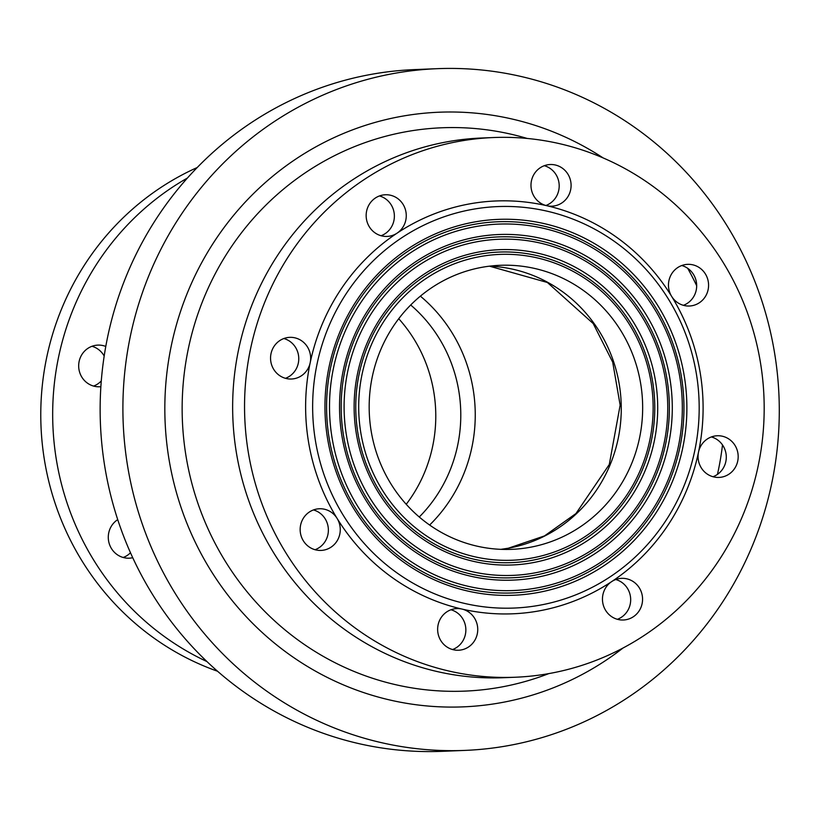 <?xml version="1.0" encoding="UTF-8"?>
<svg xmlns="http://www.w3.org/2000/svg" width="820" height="820" viewBox="0 0 820 820"><rect width="100%" height="100%" fill="white"/><g stroke="black" fill="none" stroke-linecap="round" stroke-linejoin="round"><path stroke-width="1.23" d="M206.978 661.586A270.067 259.807 -92.3 0 1 52.9 425.641A270.067 259.807 -92.3 0 1 187.421 178.032M217.566 671.252A270.067 259.807 -92.3 0 1 41 426.123A270.067 259.807 -92.3 0 1 197.2 167.536M393.067 73.605A341.14 328.174 -92.3 0 1 437.316 68.675A341.14 328.174 -92.3 0 1 779 396.285A341.14 328.174 -92.3 0 1 464.878 750.402A341.14 328.174 -92.3 0 1 124.876 445.885A341.14 328.174 -92.3 0 1 393.067 73.605M464.878 750.402L442.123 751.325A341.14 328.174 -92.3 0 1 102.121 446.808A341.14 328.174 -92.3 0 1 370.312 74.528A341.14 328.174 -92.3 0 1 414.551 69.597L437.316 68.675M548.826 673.599A281.906 271.184 -92.3 0 1 501.307 687.047A281.906 271.184 -92.3 0 1 182.47 394.768A281.906 271.184 -92.3 0 1 527.178 138.447M687.693 268.314A281.906 271.184 -92.3 0 1 696.682 285.76M722.502 444.942A281.906 271.184 -92.3 0 1 717.459 474.38M458.431 141.44A270.067 259.807 -92.3 0 1 493.455 137.535A270.067 259.807 -92.3 0 1 763.953 396.89A270.067 259.807 -92.3 0 1 515.278 677.238A270.067 259.807 -92.3 0 1 246.113 436.158A270.067 259.807 -92.3 0 1 458.431 141.44M515.278 677.238L503.377 677.72A270.067 259.807 -92.3 0 1 234.212 436.64A270.067 259.807 -92.3 0 1 446.531 141.922A270.067 259.807 -92.3 0 1 481.555 138.016L493.455 137.535M471.746 209.489A200.9 193.253 -92.3 0 1 699.152 411.691A200.9 193.253 -92.3 0 1 464.694 603.448A200.9 193.253 -92.3 0 1 312.676 402.958A200.9 193.253 -92.3 0 1 471.746 209.489M611.689 581.595A206.578 198.727 -92.3 0 1 461.967 609.065A206.578 198.727 -92.3 0 1 337.092 518.383A206.578 198.727 -92.3 0 1 310.196 362.696A206.578 198.727 -92.3 0 1 397.044 233.177A206.578 198.727 -92.3 0 1 546.755 205.707A206.578 198.727 -92.3 0 1 671.641 296.379A206.578 198.727 -92.3 0 1 698.527 452.076A206.578 198.727 -92.3 0 1 611.689 581.595A20.848 20.059 -92.3 0 1 621.673 578.346A20.848 20.059 -92.3 0 1 642.552 598.364A20.848 20.059 -92.3 0 1 623.354 620.002A20.848 20.059 -92.3 0 1 602.772 602.803A20.848 20.059 -92.3 0 1 611.689 581.595M473.919 222.097A188.098 180.953 -92.3 0 1 676.162 471.643A188.098 180.953 -92.3 0 1 367.667 528.234A188.098 180.953 -92.3 0 1 473.919 222.097M473.673 224.454A185.73 178.668 -92.3 0 1 673.374 470.854A185.73 178.668 -92.3 0 1 368.754 526.737A185.73 178.668 -92.3 0 1 473.673 224.454M474.729 226.761A183.362 176.392 -92.3 0 1 671.877 470.024A183.362 176.392 -92.3 0 1 371.142 525.189A183.362 176.392 -92.3 0 1 474.729 226.761M476.502 237.021A172.938 166.368 -92.3 0 1 662.437 466.457A172.938 166.368 -92.3 0 1 378.809 518.486A172.938 166.368 -92.3 0 1 476.502 237.021M476.256 239.378A170.57 164.082 -92.3 0 1 659.649 465.668A170.57 164.082 -92.3 0 1 379.906 516.989A170.57 164.082 -92.3 0 1 476.256 239.378M477.301 241.685A168.202 161.806 -92.3 0 1 658.152 464.837A168.202 161.806 -92.3 0 1 382.294 515.442A168.202 161.806 -92.3 0 1 477.301 241.685M479.075 251.955A157.778 151.782 -92.3 0 1 648.722 461.27A157.778 151.782 -92.3 0 1 389.951 508.748A157.778 151.782 -92.3 0 1 479.075 251.955M478.839 254.313A155.41 149.496 -92.3 0 1 645.924 460.491A155.41 149.496 -92.3 0 1 391.048 507.252A155.41 149.496 -92.3 0 1 478.839 254.313M479.884 256.619A153.043 147.221 -92.3 0 1 644.428 459.651A153.043 147.221 -92.3 0 1 393.436 505.694A153.043 147.221 -92.3 0 1 479.884 256.619M481.74 267.351A142.147 136.735 -92.3 0 1 500.169 265.301A142.147 136.735 -92.3 0 1 642.542 401.8A142.147 136.735 -92.3 0 1 511.659 549.349A142.147 136.735 -92.3 0 1 369.994 422.464A142.147 136.735 -92.3 0 1 481.74 267.351M420.373 296.153A151.864 146.093 -92.3 0 1 429.629 525.036M398.725 318.713A142.147 136.735 -92.3 0 1 406.228 504.29M439.612 690.922A284.232 76.916 79.6 0 1 438.587 690.819A283.935 273.747 72.5 0 1 438.382 690.85M132.737 557.702A20.848 20.059 -92.3 0 1 129.181 558.184A20.848 20.059 -92.3 0 1 109.173 543.434A20.848 20.059 -92.3 0 1 117.731 519.624M123.195 557.477A20.848 20.059 87.7 0 0 130.493 552.752M100.87 386.671A20.848 20.059 -92.3 0 1 99.568 386.773A20.848 20.059 -92.3 0 1 78.689 366.745A20.848 20.059 -92.3 0 1 97.887 345.107A20.848 20.059 -92.3 0 1 105.78 346.45M93.582 386.077A20.848 20.059 87.7 0 0 101.29 380.921M104.181 356.023A20.848 20.059 87.7 0 0 91.973 346.286M381.074 235.729A20.848 20.059 87.7 0 0 385.154 233.659A20.848 20.059 87.7 0 0 394.133 212.913A20.848 20.059 87.7 0 0 379.465 195.939M397.044 233.177A20.848 20.059 -92.3 0 1 387.06 236.426A20.848 20.059 -92.3 0 1 366.171 216.408A20.848 20.059 -92.3 0 1 385.369 194.76A20.848 20.059 -92.3 0 1 405.336 209.377A20.848 20.059 -92.3 0 1 397.044 233.177M546.755 205.707A20.848 20.059 -92.3 0 1 531.053 183.495A20.848 20.059 -92.3 0 1 550.189 164.523A20.848 20.059 -92.3 0 1 571.079 184.551A20.848 20.059 -92.3 0 1 551.88 206.189A20.848 20.059 -92.3 0 1 546.755 205.707M545.894 205.492A20.848 20.059 87.7 0 0 559.178 185.033A20.848 20.059 87.7 0 0 544.285 165.701M712.98 476.727A20.848 20.059 87.7 0 0 726.274 456.258A20.848 20.059 87.7 0 0 711.37 436.937M698.384 460.215A20.848 20.059 -92.3 0 1 698.527 452.076A20.848 20.059 -92.3 0 1 717.285 435.758A20.848 20.059 -92.3 0 1 738.164 455.776A20.848 20.059 -92.3 0 1 718.966 477.424A20.848 20.059 -92.3 0 1 698.384 460.215M617.368 619.305A20.848 20.059 87.7 0 0 630.662 598.846A20.848 20.059 87.7 0 0 615.758 579.525M452.548 649.543A20.848 20.059 87.7 0 0 465.842 629.083A20.848 20.059 87.7 0 0 450.938 609.762M437.952 633.04A20.848 20.059 -92.3 0 1 456.853 608.583A20.848 20.059 -92.3 0 1 461.967 609.065A20.848 20.059 -92.3 0 1 477.67 631.277A20.848 20.059 -92.3 0 1 458.534 650.239A20.848 20.059 -92.3 0 1 437.952 633.04M315.064 549.718A20.848 20.059 87.7 0 0 328.359 529.259A20.848 20.059 87.7 0 0 313.455 509.937M300.468 533.215A20.848 20.059 -92.3 0 1 319.369 508.759A20.848 20.059 -92.3 0 1 337.092 518.383A20.848 20.059 -92.3 0 1 338.004 539.263A20.848 20.059 -92.3 0 1 321.05 550.425A20.848 20.059 -92.3 0 1 300.468 533.215M285.462 378.317A20.848 20.059 87.7 0 0 298.306 363.168A20.848 20.059 87.7 0 0 283.853 338.527M310.196 362.696A20.848 20.059 -92.3 0 1 291.448 379.014A20.848 20.059 -92.3 0 1 270.569 358.996A20.848 20.059 -92.3 0 1 289.757 337.348A20.848 20.059 -92.3 0 1 310.196 362.696M671.641 296.379A20.848 20.059 -92.3 0 1 670.719 275.51A20.848 20.059 -92.3 0 1 687.672 264.347A20.848 20.059 -92.3 0 1 708.562 284.376A20.848 20.059 -92.3 0 1 689.364 306.014A20.848 20.059 -92.3 0 1 671.641 296.379M683.378 305.317A20.848 20.059 87.7 0 0 696.662 284.847A20.848 20.059 87.7 0 0 681.768 265.526M622.974 648.046A297.568 286.252 -92.3 0 1 501.707 702.566A297.568 286.252 -92.3 0 1 170.037 352.108A297.568 286.252 -92.3 0 1 603.151 157.932M489.489 266.162A142.147 136.735 -92.3 0 1 620.924 398.592A142.147 136.735 -92.3 0 1 508.697 548.16A142.147 136.735 -92.3 0 1 500.948 549.349M410.697 304.999A142.147 136.735 -92.3 0 1 419.266 517M500.897 549.349L508.4 548.191L544.5 535.911L575.958 513.545L609.291 464.499L620.145 405.141L612.704 362.153L593.198 323.551L547.391 282.49L489.448 266.172"/></g></svg>
